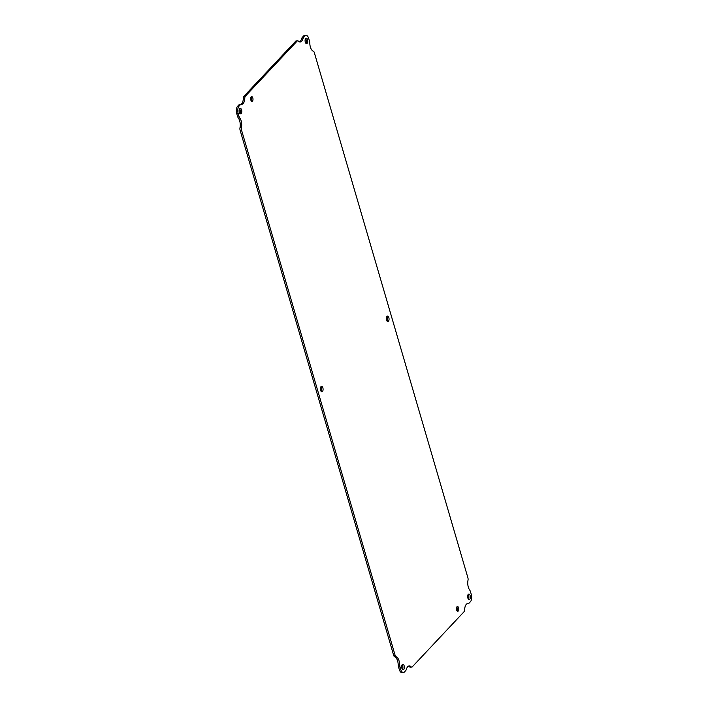 <?xml version="1.0" encoding="UTF-8"?>
<svg xmlns="http://www.w3.org/2000/svg" width="708" height="708" viewBox="0 0 708 708"><rect width="100%" height="100%" fill="white"/><g stroke="black" fill="none" stroke-linecap="round" stroke-linejoin="round"><path stroke-width="1.06" d="M321.175 391.418A2.744 1.336 86.1 0 0 320.857 386.807M387.143 321.193A2.744 1.336 86.1 0 0 386.825 316.582M402.454 669.379A2.744 1.336 86.1 0 0 402.135 664.759M457.023 610.836A2.398 1.168 86.1 0 0 456.766 607.075M251.234 100.925A2.398 1.168 86.1 0 0 250.977 97.164M305.865 43.241A2.744 1.336 86.1 0 0 305.546 38.621M468.422 599.154A2.744 1.336 86.1 0 0 468.103 594.543M239.897 113.457A2.744 1.336 86.1 0 0 239.578 108.846M299.519 41.896A7.558 3.673 86.1 0 0 301.511 38.975L302.944 38.878A5.496 2.673 -93.9 0 1 303.847 37.17L304.98 35.958A5.496 2.673 -93.9 0 1 306.042 35.4A5.496 2.673 -93.9 0 1 308.697 38.462L309.414 40.922A5.496 2.673 -93.9 0 1 309.821 43.498A7.558 3.673 -93.9 0 0 313.281 51.162A2.744 1.336 -93.9 0 1 314.334 52.649L467.891 577.763A2.744 1.336 -93.9 0 1 468.006 580.259A7.558 3.673 -93.9 0 0 469.599 589.897A5.496 2.673 -93.9 0 1 470.537 591.915L471.262 594.375A5.496 2.673 -93.9 0 1 470.422 601.72L469.289 602.933A5.496 2.673 -93.9 0 1 468.218 603.49A5.496 2.673 -93.9 0 1 468.05 603.49A7.558 3.673 -93.9 0 0 467.82 603.49A7.558 3.673 -93.9 0 0 464.643 609.765A2.744 1.336 -93.9 0 1 464.014 611.765L412.295 666.821A2.744 1.336 -93.9 0 1 411.764 667.095L410.33 667.202A2.744 1.336 -93.9 0 1 409.64 666.883A7.558 3.673 86.1 0 0 408.481 666.104M411.764 667.095A2.744 1.336 -93.9 0 1 411.074 666.786A7.558 3.673 -93.9 0 0 409.189 665.909A7.558 3.673 -93.9 0 0 406.489 669.025A5.496 2.673 -93.9 0 1 405.596 670.733L404.454 671.945A5.496 2.673 -93.9 0 1 403.392 672.503L401.958 672.6A5.496 2.673 -93.9 0 1 399.303 669.538L398.586 667.078A5.496 2.673 -93.9 0 1 398.179 664.502A7.558 3.673 86.1 0 0 394.719 656.838A2.744 1.336 -93.9 0 1 393.666 655.351L240.109 130.237A2.744 1.336 -93.9 0 1 239.994 127.741A7.558 3.673 86.1 0 0 238.401 118.103A5.496 2.673 -93.9 0 1 237.463 116.085L236.738 113.625A5.496 2.673 -93.9 0 1 237.578 106.28L238.711 105.067A5.496 2.673 -93.9 0 1 239.782 104.51A5.496 2.673 -93.9 0 1 239.95 104.51M240.481 104.465A7.558 3.673 86.1 0 0 243.357 98.235A2.744 1.336 -93.9 0 1 243.986 96.235L295.705 41.179A2.744 1.336 -93.9 0 1 296.236 40.905L297.67 40.799A2.744 1.336 -93.9 0 1 298.36 41.117A7.558 3.673 -93.9 0 0 300.254 41.993A7.558 3.673 -93.9 0 0 302.944 38.878M301.511 38.975A5.496 2.673 -93.9 0 1 302.404 37.267L303.546 36.055A5.496 2.673 -93.9 0 1 304.608 35.497L306.042 35.4M321.016 386.603A2.744 1.336 -93.9 0 1 321.547 386.32A2.744 1.336 -93.9 0 1 323.069 388.966A2.744 1.336 -93.9 0 1 321.919 391.798A2.744 1.336 -93.9 0 1 320.467 389.727A2.744 1.336 -93.9 0 1 321.016 386.603M386.984 316.379A2.744 1.336 -93.9 0 1 387.515 316.104A2.744 1.336 -93.9 0 1 389.037 318.75A2.744 1.336 -93.9 0 1 387.887 321.582A2.744 1.336 -93.9 0 1 386.435 319.503A2.744 1.336 -93.9 0 1 386.984 316.379M402.294 664.564A2.744 1.336 -93.9 0 1 402.825 664.281A2.744 1.336 -93.9 0 1 404.348 666.927A2.744 1.336 -93.9 0 1 403.206 669.759A2.744 1.336 -93.9 0 1 401.755 667.688A2.744 1.336 -93.9 0 1 402.294 664.564M456.979 606.765A2.398 1.168 -93.9 0 1 457.448 606.517A2.398 1.168 -93.9 0 1 458.775 608.827A2.398 1.168 -93.9 0 1 457.775 611.296A2.398 1.168 -93.9 0 1 456.51 609.491A2.398 1.168 -93.9 0 1 456.979 606.765M251.198 96.846A2.398 1.168 -93.9 0 1 251.667 96.607A2.398 1.168 -93.9 0 1 252.986 98.916A2.398 1.168 -93.9 0 1 251.986 101.386A2.398 1.168 -93.9 0 1 250.729 99.571A2.398 1.168 -93.9 0 1 251.198 96.846M305.706 38.418A2.744 1.336 -93.9 0 1 306.237 38.144A2.744 1.336 -93.9 0 1 307.75 40.79A2.744 1.336 -93.9 0 1 306.608 43.622A2.744 1.336 -93.9 0 1 305.157 41.542A2.744 1.336 -93.9 0 1 305.706 38.418M468.262 594.339A2.744 1.336 -93.9 0 1 468.793 594.056A2.744 1.336 -93.9 0 1 470.316 596.711A2.744 1.336 -93.9 0 1 469.174 599.543A2.744 1.336 -93.9 0 1 467.723 597.464A2.744 1.336 -93.9 0 1 468.262 594.339M239.738 108.643A2.744 1.336 -93.9 0 1 240.269 108.359A2.744 1.336 -93.9 0 1 241.782 111.014A2.744 1.336 -93.9 0 1 240.64 113.846A2.744 1.336 -93.9 0 1 239.189 111.767A2.744 1.336 -93.9 0 1 239.738 108.643M243.357 98.235L244.791 98.138A2.744 1.336 -93.9 0 1 245.419 96.138L297.139 41.082A2.744 1.336 -93.9 0 1 297.67 40.799M244.791 98.138A7.558 3.673 -93.9 0 1 241.614 104.412A7.558 3.673 -93.9 0 1 241.384 104.412A5.496 2.673 -93.9 0 0 241.216 104.412L239.782 104.51M238.401 118.103L239.835 118.006A5.496 2.673 -93.9 0 1 238.897 115.979L238.18 113.519A5.496 2.673 -93.9 0 1 239.012 106.182L240.154 104.97A5.496 2.673 -93.9 0 1 241.216 104.412M239.835 118.006A7.558 3.673 -93.9 0 1 241.437 127.644L239.994 127.741M394.719 656.838L396.153 656.741A2.744 1.336 -93.9 0 1 395.099 655.245L241.543 130.139A2.744 1.336 -93.9 0 1 241.437 127.644M396.153 656.741A7.558 3.673 -93.9 0 1 399.613 664.396L398.179 664.502M403.392 672.503A5.496 2.673 -93.9 0 1 400.737 669.441L400.02 666.98A5.496 2.673 -93.9 0 1 399.613 664.396M303.546 36.055L304.98 35.958M302.404 37.267L303.847 37.17M295.705 41.179L297.139 41.082M243.986 96.235L245.419 96.138M238.711 105.067L240.154 104.97M237.578 106.28L239.012 106.182M236.738 113.625L238.18 113.519M237.463 116.085L238.897 115.979M240.109 130.237L241.543 130.139M393.666 655.351L395.099 655.245M398.586 667.078L400.02 666.98M399.303 669.538L400.737 669.441M411.074 666.786L409.64 666.883M468.05 603.49L467.59 603.526M468.218 603.49L467.519 603.535"/></g></svg>
